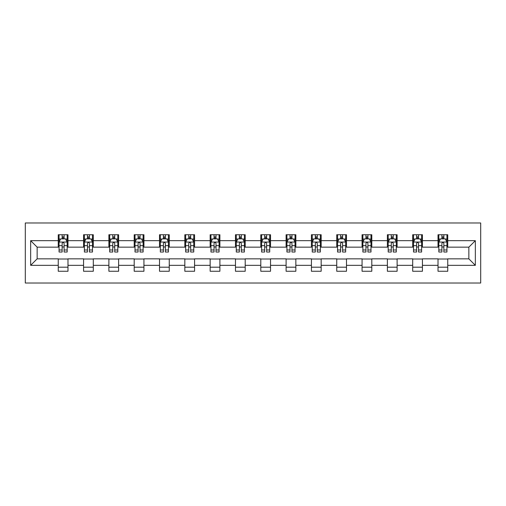 <?xml version="1.0" encoding="UTF-8"?>
<svg xmlns="http://www.w3.org/2000/svg" width="506" height="506" viewBox="0 0 506 506"><rect width="100%" height="100%" fill="white"/><g stroke="black" fill="none" stroke-linecap="round" stroke-linejoin="round"><path stroke-width="0.76" d="M25.3 283.025L480.7 283.025L480.7 222.975L25.3 222.975L25.3 283.025M447.753 240.666L447.753 234.74L438.019 234.74L438.019 240.666L422.434 240.666L422.434 234.74L412.7 234.74L412.7 240.666L397.115 240.666L397.115 234.74L387.381 234.74L387.381 240.666L371.802 240.666L371.802 234.74L362.062 234.74L362.062 240.666L346.483 240.666L346.483 234.74L336.743 234.74L336.743 240.666L321.165 240.666L321.165 234.74L311.424 234.74L311.424 240.666L295.846 240.666L295.846 234.74L286.105 234.74L286.105 240.666L270.527 240.666L270.527 234.74L260.792 234.74L260.792 240.666L245.208 240.666L245.208 234.74L235.473 234.74L235.473 240.666L219.895 240.666L219.895 234.74L210.154 234.74L210.154 240.666L194.576 240.666L194.576 234.74L184.835 234.74L184.835 240.666L169.257 240.666L169.257 234.74L159.516 234.74L159.516 240.666L143.938 240.666L143.938 234.74L134.198 234.74L134.198 240.666L118.619 240.666L118.619 234.74L108.885 234.74L108.885 240.666L93.3 240.666L93.3 234.74L83.566 234.74L83.566 240.666L67.981 240.666L67.981 234.74L58.247 234.74L58.247 240.666L30.657 240.666L30.657 265.334L37.147 258.844L58.247 258.844L58.247 271.26L67.981 271.26L67.981 258.844L83.566 258.844L83.566 271.26L93.3 271.26L93.3 258.844L108.885 258.844L108.885 271.26L118.619 271.26L118.619 258.844L134.198 258.844L134.198 271.26L143.938 271.26L143.938 258.844L159.516 258.844L159.516 271.26L169.257 271.26L169.257 258.844L184.835 258.844L184.835 271.26L194.576 271.26L194.576 258.844L210.154 258.844L210.154 271.26L219.895 271.26L219.895 258.844L235.473 258.844L235.473 271.26L245.208 271.26L245.208 258.844L260.792 258.844L260.792 271.26L270.527 271.26L270.527 258.844L286.105 258.844L286.105 271.26L295.846 271.26L295.846 258.844L311.424 258.844L311.424 271.26L321.165 271.26L321.165 258.844L336.743 258.844L336.743 271.26L346.483 271.26L346.483 258.844L362.062 258.844L362.062 271.26L371.802 271.26L371.802 258.844L387.381 258.844L387.381 271.26L397.115 271.26L397.115 258.844L412.7 258.844L412.7 271.26L422.434 271.26L422.434 258.844L438.019 258.844L438.019 271.26L447.753 271.26L447.753 258.844L468.853 258.844L468.853 247.156L447.753 247.156L447.753 240.666L475.343 240.666L475.343 265.334L447.753 265.334M438.019 265.334L422.434 265.334M412.7 265.334L397.115 265.334M387.381 265.334L371.802 265.334M362.062 265.334L346.483 265.334M336.743 265.334L321.165 265.334M311.424 265.334L295.846 265.334M286.105 265.334L270.527 265.334M260.792 265.334L245.208 265.334M235.473 265.334L219.895 265.334M210.154 265.334L194.576 265.334M184.835 265.334L169.257 265.334M159.516 265.334L143.938 265.334M134.198 265.334L118.619 265.334M108.885 265.334L93.3 265.334M83.566 265.334L67.981 265.334M58.247 265.334L30.657 265.334M438.019 240.666L438.019 247.156L422.434 247.156L422.434 240.666M412.7 240.666L412.7 247.156L397.115 247.156L397.115 240.666M387.381 240.666L387.381 247.156L371.802 247.156L371.802 240.666M362.062 240.666L362.062 247.156L346.483 247.156L346.483 240.666M336.743 240.666L336.743 247.156L321.165 247.156L321.165 240.666M311.424 240.666L311.424 247.156L295.846 247.156L295.846 240.666M286.105 240.666L286.105 247.156L270.527 247.156L270.527 240.666M260.792 240.666L260.792 247.156L245.208 247.156L245.208 240.666M235.473 240.666L235.473 247.156L219.895 247.156L219.895 240.666M210.154 240.666L210.154 247.156L194.576 247.156L194.576 240.666M184.835 240.666L184.835 247.156L169.257 247.156L169.257 240.666M159.516 240.666L159.516 247.156L143.938 247.156L143.938 240.666M134.198 240.666L134.198 247.156L118.619 247.156L118.619 240.666M108.885 240.666L108.885 247.156L93.3 247.156L93.3 240.666M83.566 240.666L83.566 247.156L67.981 247.156L67.981 240.666M58.247 240.666L58.247 247.156L37.147 247.156L30.657 240.666M37.147 247.156L37.147 258.844M475.343 265.334L468.853 258.844M468.853 247.156L475.343 240.666M58.247 238.8L59.057 238.8M62.143 238.8L64.091 238.8M67.171 238.8L67.981 238.8M58.247 246.998L59.057 246.998M62.143 246.998L64.091 246.998M67.171 246.998L67.981 246.998M58.247 259.002L67.981 259.002M58.247 267.2L67.981 267.2M83.566 259.002L93.3 259.002M83.566 267.2L93.3 267.2M83.566 238.8L84.376 238.8M87.462 238.8L89.404 238.8M92.49 238.8L93.3 238.8M83.566 246.998L84.376 246.998M87.462 246.998L89.404 246.998M92.49 246.998L93.3 246.998M108.885 259.002L118.619 259.002M108.885 267.2L118.619 267.2M108.885 238.8L109.694 238.8M112.775 238.8L114.723 238.8M117.809 238.8L118.619 238.8M108.885 246.998L109.694 246.998M112.775 246.998L114.723 246.998M117.809 246.998L118.619 246.998M134.198 259.002L143.938 259.002M134.198 267.2L143.938 267.2M134.198 238.8L135.013 238.8M138.094 238.8L140.042 238.8M143.128 238.8L143.938 238.8M134.198 246.998L135.013 246.998M138.094 246.998L140.042 246.998M143.128 246.998L143.938 246.998M159.516 259.002L169.257 259.002M159.516 267.2L169.257 267.2M159.516 238.8L160.332 238.8M163.413 238.8L165.361 238.8M168.447 238.8L169.257 238.8M159.516 246.998L160.332 246.998M163.413 246.998L165.361 246.998M168.447 246.998L169.257 246.998M184.835 259.002L194.576 259.002M184.835 267.2L194.576 267.2M184.835 238.8L185.645 238.8M188.732 238.8L190.68 238.8M193.76 238.8L194.576 238.8M184.835 246.998L185.645 246.998M188.732 246.998L190.68 246.998M193.76 246.998L194.576 246.998M210.154 259.002L219.895 259.002M210.154 267.2L219.895 267.2M210.154 238.8L210.964 238.8M214.051 238.8L215.999 238.8M219.079 238.8L219.895 238.8M210.154 246.998L210.964 246.998M214.051 246.998L215.999 246.998M219.079 246.998L219.895 246.998M235.473 259.002L245.208 259.002M235.473 267.2L245.208 267.2M235.473 238.8L236.283 238.8M239.37 238.8L241.318 238.8M244.398 238.8L245.208 238.8M235.473 246.998L236.283 246.998M239.37 246.998L241.318 246.998M244.398 246.998L245.208 246.998M260.792 259.002L270.527 259.002M260.792 267.2L270.527 267.2M260.792 238.8L261.602 238.8M264.682 238.8L266.63 238.8M269.717 238.8L270.527 238.8M260.792 246.998L261.602 246.998M264.682 246.998L266.63 246.998M269.717 246.998L270.527 246.998M286.105 259.002L295.846 259.002M286.105 267.2L295.846 267.2M286.105 238.8L286.921 238.8M290.001 238.8L291.949 238.8M295.036 238.8L295.846 238.8M286.105 246.998L286.921 246.998M290.001 246.998L291.949 246.998M295.036 246.998L295.846 246.998M311.424 259.002L321.165 259.002M311.424 267.2L321.165 267.2M311.424 238.8L312.24 238.8M315.32 238.8L317.268 238.8M320.355 238.8L321.165 238.8M311.424 246.998L312.24 246.998M315.32 246.998L317.268 246.998M320.355 246.998L321.165 246.998M336.743 259.002L346.483 259.002M336.743 267.2L346.483 267.2M336.743 238.8L337.553 238.8M340.639 238.8L342.587 238.8M345.668 238.8L346.483 238.8M336.743 246.998L337.553 246.998M340.639 246.998L342.587 246.998M345.668 246.998L346.483 246.998M362.062 259.002L371.802 259.002M362.062 267.2L371.802 267.2M362.062 238.8L362.872 238.8M365.958 238.8L367.906 238.8M370.987 238.8L371.802 238.8M362.062 246.998L362.872 246.998M365.958 246.998L367.906 246.998M370.987 246.998L371.802 246.998M387.381 259.002L397.115 259.002M387.381 267.2L397.115 267.2M387.381 238.8L388.191 238.8M391.277 238.8L393.225 238.8M396.306 238.8L397.115 238.8M387.381 246.998L388.191 246.998M391.277 246.998L393.225 246.998M396.306 246.998L397.115 246.998M412.7 259.002L422.434 259.002M412.7 267.2L422.434 267.2M412.7 238.8L413.51 238.8M416.596 238.8L418.538 238.8M421.624 238.8L422.434 238.8M412.7 246.998L413.51 246.998M416.596 246.998L418.538 246.998M421.624 246.998L422.434 246.998M438.019 259.002L447.753 259.002M438.019 267.2L447.753 267.2M438.019 238.8L438.828 238.8M441.909 238.8L443.857 238.8M446.943 238.8L447.753 238.8M438.019 246.998L438.828 246.998M441.909 246.998L443.857 246.998M446.943 246.998L447.753 246.998M64.091 236.852L62.143 236.852M67.171 249.989L64.091 249.989L64.091 252.026L67.171 252.026L67.171 242.127L65.552 238.883L60.682 238.883L59.057 242.127L59.057 252.026L62.143 252.026L62.143 249.989L59.057 249.989M59.057 242.127L59.057 234.74M67.171 242.127L67.171 234.74M62.143 238.883L62.143 234.74M64.091 234.74L64.091 238.883M64.091 249.989L64.091 243.342C63.44 242.096 62.788 242.096 62.143 243.342L62.143 249.989M89.404 236.852L87.462 236.852M92.49 249.989L89.404 249.989L89.404 252.026L92.49 252.026L92.49 242.127L90.865 238.883L86.001 238.883L84.376 242.127L84.376 252.026L87.462 252.026L87.462 249.989L84.376 249.989M84.376 242.127L84.376 234.74M92.49 242.127L92.49 234.74M87.462 238.883L87.462 234.74M89.404 234.74L89.404 238.883M89.404 249.989L89.404 243.342C88.759 242.096 88.107 242.096 87.462 243.342L87.462 249.989M114.723 236.852L112.775 236.852M117.809 249.989L114.723 249.989L114.723 252.026L117.809 252.026L117.809 242.127L116.184 238.883L111.314 238.883L109.694 242.127L109.694 252.026L112.775 252.026L112.775 249.989L109.694 249.989M109.694 242.127L109.694 234.74M117.809 242.127L117.809 234.74M112.775 238.883L112.775 234.74M114.723 234.74L114.723 238.883M114.723 249.989L114.723 243.342C114.078 242.096 113.426 242.096 112.775 243.342L112.775 249.989M140.042 236.852L138.094 236.852M143.128 249.989L140.042 249.989L140.042 252.026L143.128 252.026L143.128 242.127L141.503 238.883L136.633 238.883L135.013 242.127L135.013 252.026L138.094 252.026L138.094 249.989L135.013 249.989M135.013 242.127L135.013 234.74M143.128 242.127L143.128 234.74M138.094 238.883L138.094 234.74M140.042 234.74L140.042 238.883M140.042 249.989L140.042 243.342C139.397 242.096 138.745 242.096 138.094 243.342L138.094 249.989M165.361 236.852L163.413 236.852M168.447 249.989L165.361 249.989L165.361 252.026L168.447 252.026L168.447 242.127L166.822 238.883L161.952 238.883L160.332 242.127L160.332 252.026L163.413 252.026L163.413 249.989L160.332 249.989M160.332 242.127L160.332 234.74M168.447 242.127L168.447 234.74M163.413 238.883L163.413 234.74M165.361 234.74L165.361 238.883M165.361 249.989L165.361 243.342C164.709 242.096 164.064 242.096 163.413 243.342L163.413 249.989M190.68 236.852L188.732 236.852M193.76 249.989L190.68 249.989L190.68 252.026L193.76 252.026L193.76 242.127L192.141 238.883L187.271 238.883L185.645 242.127L185.645 252.026L188.732 252.026L188.732 249.989L185.645 249.989M185.645 242.127L185.645 234.74M193.76 242.127L193.76 234.74M188.732 238.883L188.732 234.74M190.68 234.74L190.68 238.883M190.68 249.989L190.68 243.342C190.028 242.096 189.383 242.096 188.732 243.342L188.732 249.989M215.999 236.852L214.051 236.852M219.079 249.989L215.999 249.989L215.999 252.026L219.079 252.026L219.079 242.127L217.46 238.883L212.59 238.883L210.964 242.127L210.964 252.026L214.051 252.026L214.051 249.989L210.964 249.989M210.964 242.127L210.964 234.74M219.079 242.127L219.079 234.74M214.051 238.883L214.051 234.74M215.999 234.74L215.999 238.883M215.999 249.989L215.999 243.342C215.347 242.096 214.702 242.096 214.051 243.342L214.051 249.989M241.318 236.852L239.37 236.852M244.398 249.989L241.318 249.989L241.318 252.026L244.398 252.026L244.398 242.127L242.772 238.883L237.909 238.883L236.283 242.127L236.283 252.026L239.37 252.026L239.37 249.989L236.283 249.989M236.283 242.127L236.283 234.74M244.398 242.127L244.398 234.74M239.37 238.883L239.37 234.74M241.318 234.74L241.318 238.883M241.318 249.989L241.318 243.342C240.666 242.096 240.015 242.096 239.37 243.342L239.37 249.989M266.63 236.852L264.682 236.852M269.717 249.989L266.63 249.989L266.63 252.026L269.717 252.026L269.717 242.127L268.091 238.883L263.228 238.883L261.602 242.127L261.602 252.026L264.682 252.026L264.682 249.989L261.602 249.989M261.602 242.127L261.602 234.74M269.717 242.127L269.717 234.74M264.682 238.883L264.682 234.74M266.63 234.74L266.63 238.883M266.63 249.989L266.63 243.342C265.985 242.096 265.334 242.096 264.682 243.342L264.682 249.989M291.949 236.852L290.001 236.852M295.036 249.989L291.949 249.989L291.949 252.026L295.036 252.026L295.036 242.127L293.41 238.883L288.54 238.883L286.921 242.127L286.921 252.026L290.001 252.026L290.001 249.989L286.921 249.989M286.921 242.127L286.921 234.74M295.036 242.127L295.036 234.74M290.001 238.883L290.001 234.74M291.949 234.74L291.949 238.883M291.949 249.989L291.949 243.342C291.304 242.096 290.653 242.096 290.001 243.342L290.001 249.989M317.268 236.852L315.32 236.852M320.355 249.989L317.268 249.989L317.268 252.026L320.355 252.026L320.355 242.127L318.729 238.883L313.859 238.883L312.24 242.127L312.24 252.026L315.32 252.026L315.32 249.989L312.24 249.989M312.24 242.127L312.24 234.74M320.355 242.127L320.355 234.74M315.32 238.883L315.32 234.74M317.268 234.74L317.268 238.883M317.268 249.989L317.268 243.342C316.623 242.096 315.972 242.096 315.32 243.342L315.32 249.989M342.587 236.852L340.639 236.852M345.668 249.989L342.587 249.989L342.587 252.026L345.668 252.026L345.668 242.127L344.048 238.883L339.178 238.883L337.553 242.127L337.553 252.026L340.639 252.026L340.639 249.989L337.553 249.989M337.553 242.127L337.553 234.74M345.668 242.127L345.668 234.74M340.639 238.883L340.639 234.74M342.587 234.74L342.587 238.883M342.587 249.989L342.587 243.342C341.936 242.096 341.291 242.096 340.639 243.342L340.639 249.989M367.906 236.852L365.958 236.852M370.987 249.989L367.906 249.989L367.906 252.026L370.987 252.026L370.987 242.127L369.367 238.883L364.497 238.883L362.872 242.127L362.872 252.026L365.958 252.026L365.958 249.989L362.872 249.989M362.872 242.127L362.872 234.74M370.987 242.127L370.987 234.74M365.958 238.883L365.958 234.74M367.906 234.74L367.906 238.883M367.906 249.989L367.906 243.342C367.255 242.096 366.61 242.096 365.958 243.342L365.958 249.989M393.225 236.852L391.277 236.852M396.306 249.989L393.225 249.989L393.225 252.026L396.306 252.026L396.306 242.127L394.686 238.883L389.816 238.883L388.191 242.127L388.191 252.026L391.277 252.026L391.277 249.989L388.191 249.989M388.191 242.127L388.191 234.74M396.306 242.127L396.306 234.74M391.277 238.883L391.277 234.74M393.225 234.74L393.225 238.883M393.225 249.989L393.225 243.342C392.574 242.096 391.929 242.096 391.277 243.342L391.277 249.989M418.538 236.852L416.596 236.852M421.624 249.989L418.538 249.989L418.538 252.026L421.624 252.026L421.624 242.127L419.999 238.883L415.135 238.883L413.51 242.127L413.51 252.026L416.596 252.026L416.596 249.989L413.51 249.989M413.51 242.127L413.51 234.74M421.624 242.127L421.624 234.74M416.596 238.883L416.596 234.74M418.538 234.74L418.538 238.883M418.538 249.989L418.538 243.342C417.893 242.096 417.241 242.096 416.596 243.342L416.596 249.989M443.857 236.852L441.909 236.852M446.943 249.989L443.857 249.989L443.857 252.026L446.943 252.026L446.943 242.127L445.318 238.883L440.448 238.883L438.828 242.127L438.828 252.026L441.909 252.026L441.909 249.989L438.828 249.989M438.828 242.127L438.828 234.74M446.943 242.127L446.943 234.74M441.909 238.883L441.909 234.74M443.857 234.74L443.857 238.883M443.857 249.989L443.857 243.342C443.212 242.096 442.56 242.096 441.909 243.342L441.909 249.989M67.134 242.045L59.101 242.045M59.057 239.072L60.581 239.072M65.647 239.072L67.171 239.072M62.143 245.644L59.057 245.644M67.171 245.644L64.091 245.644M64.091 237.883L62.143 237.883M92.453 242.045L84.413 242.045M84.376 239.072L85.9 239.072M90.966 239.072L92.49 239.072M87.462 245.644L84.376 245.644M92.49 245.644L89.404 245.644M89.404 237.883L87.462 237.883M117.765 242.045L109.732 242.045M109.694 239.072L111.219 239.072M116.285 239.072L117.809 239.072M112.775 245.644L109.694 245.644M117.809 245.644L114.723 245.644M114.723 237.883L112.775 237.883M143.084 242.045L135.051 242.045M135.013 239.072L136.538 239.072M141.598 239.072L143.128 239.072M138.094 245.644L135.013 245.644M143.128 245.644L140.042 245.644M140.042 237.883L138.094 237.883M168.403 242.045L160.37 242.045M160.332 239.072L161.857 239.072M166.917 239.072L168.447 239.072M163.413 245.644L160.332 245.644M168.447 245.644L165.361 245.644M165.361 237.883L163.413 237.883M193.722 242.045L185.689 242.045M185.645 239.072L187.176 239.072M192.236 239.072L193.76 239.072M188.732 245.644L185.645 245.644M193.76 245.644L190.68 245.644M190.68 237.883L188.732 237.883M219.041 242.045L211.008 242.045M210.964 239.072L212.488 239.072M217.555 239.072L219.079 239.072M214.051 245.644L210.964 245.644M219.079 245.644L215.999 245.644M215.999 237.883L214.051 237.883M244.36 242.045L236.327 242.045M236.283 239.072L237.807 239.072M242.874 239.072L244.398 239.072M239.37 245.644L236.283 245.644M244.398 245.644L241.318 245.644M241.318 237.883L239.37 237.883M269.673 242.045L261.64 242.045M261.602 239.072L263.126 239.072M268.193 239.072L269.717 239.072M264.682 245.644L261.602 245.644M269.717 245.644L266.63 245.644M266.63 237.883L264.682 237.883M294.992 242.045L286.959 242.045M286.921 239.072L288.445 239.072M293.512 239.072L295.036 239.072M290.001 245.644L286.921 245.644M295.036 245.644L291.949 245.644M291.949 237.883L290.001 237.883M320.311 242.045L312.278 242.045M312.24 239.072L313.764 239.072M318.824 239.072L320.355 239.072M315.32 245.644L312.24 245.644M320.355 245.644L317.268 245.644M317.268 237.883L315.32 237.883M345.63 242.045L337.597 242.045M337.553 239.072L339.083 239.072M344.143 239.072L345.668 239.072M340.639 245.644L337.553 245.644M345.668 245.644L342.587 245.644M342.587 237.883L340.639 237.883M370.949 242.045L362.916 242.045M362.872 239.072L364.402 239.072M369.462 239.072L370.987 239.072M365.958 245.644L362.872 245.644M370.987 245.644L367.906 245.644M367.906 237.883L365.958 237.883M396.268 242.045L388.235 242.045M388.191 239.072L389.715 239.072M394.781 239.072L396.306 239.072M391.277 245.644L388.191 245.644M396.306 245.644L393.225 245.644M393.225 237.883L391.277 237.883M421.587 242.045L413.547 242.045M413.51 239.072L415.034 239.072M420.1 239.072L421.624 239.072M416.596 245.644L413.51 245.644M421.624 245.644L418.538 245.644M418.538 237.883L416.596 237.883M446.899 242.045L438.866 242.045M438.828 239.072L440.353 239.072M445.419 239.072L446.943 239.072M441.909 245.644L438.828 245.644M446.943 245.644L443.857 245.644M443.857 237.883L441.909 237.883"/></g></svg>
